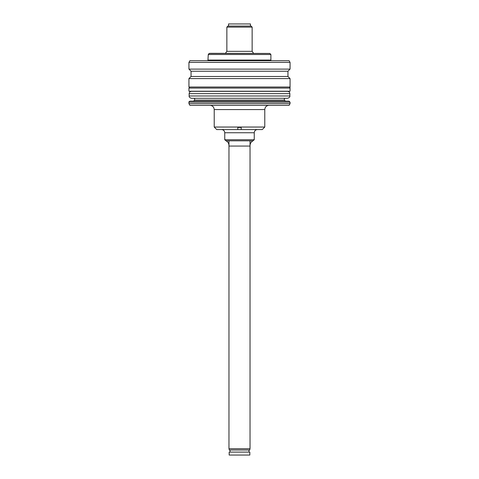 <?xml version="1.0" encoding="UTF-8"?>
<svg xmlns="http://www.w3.org/2000/svg" width="479" height="479" viewBox="0 0 479 479"><rect width="100%" height="100%" fill="white"/><g stroke="black" fill="none" stroke-linecap="round" stroke-linejoin="round"><path stroke-width="0.72" d="M189.912 60.689L289.088 60.689L290.058 62.378L188.942 62.378L189.912 60.689M290.058 69.114L188.942 69.114L191.049 71.221L287.951 71.221L290.058 69.114L290.058 62.378M287.951 76.49L191.049 76.49L188.942 78.598L290.058 78.598L287.951 76.49L287.951 71.221M189.995 88.076L188.942 87.022L188.942 78.598M289.849 95.974L289.849 93.656L189.151 93.656L189.151 95.974L289.849 95.974C290.088 96.98 289.316 97.752 287.532 98.291L284.37 98.291L284.37 100.081L285.424 101.135L193.576 101.135L285.424 101.135M189.995 101.135L289.005 101.135L290.058 102.189L188.942 102.189C188.714 101.967 189.061 101.62 189.995 101.135M290.058 103.668L289.088 105.35L189.912 105.35L188.942 103.668L290.058 103.668L290.058 102.189M188.942 103.668L188.942 102.189M210.006 105.35C212.568 105.602 213.969 107.003 214.221 109.565L214.221 127.049L264.779 127.049L264.779 109.565L214.221 109.565M237.818 129.575L241.182 129.575L241.182 127.468L237.818 127.468L237.818 129.575L216.748 129.575L214.221 127.049M264.779 127.049L262.252 129.575L241.182 129.575M252.96 140.82L226.04 140.82C228.058 141.874 229.034 143.622 228.968 146.059L250.032 146.059C249.966 143.754 250.942 142.006 252.96 140.82L254.247 139.742L254.247 132.737L224.753 132.737L224.753 139.742L254.247 139.742M226.04 140.82L224.753 139.742M221.591 129.575C223.513 129.761 224.567 130.815 224.753 132.737M250.032 140.82L250.032 448.727L228.968 448.727L228.968 140.82M249.822 448.727L249.822 449.997L229.178 449.997L229.178 448.727M248.978 449.997L248.978 452.098M249.822 452.098L229.178 452.098L229.178 455.05L249.822 455.05L249.822 452.098M188.942 91.238L290.058 91.238L290.058 88.076L188.942 88.076L188.942 91.238M208.269 55.552L208.263 54.498L209.173 53.444L269.833 53.444L270.886 54.498L208.269 54.498L207.916 60.689M268.994 53.444L210.179 53.337L209.239 53.444L208.263 54.498M226.86 27.111L227.914 26.058L251.086 26.058L252.14 27.111L226.86 27.111L226.86 51.337L225.411 53.337M228.543 26.058L228.543 23.95L250.457 23.95L250.457 26.058M188.942 87.022L290.058 87.022L290.058 78.598M194.63 98.291L194.63 100.081L284.37 100.081M226.86 51.337L252.14 51.337L253.589 53.337M208.114 60.079L270.886 60.079L271.084 60.689M188.942 69.114L188.942 62.378M191.049 71.221L191.049 76.49M290.058 87.022C290.286 87.244 289.939 87.591 289.005 88.076M194.63 100.081L193.576 101.135M264.779 109.565C265.031 107.003 266.432 105.602 268.994 105.35M254.247 132.737C254.433 130.815 255.487 129.761 257.409 129.575M230.022 449.997L230.022 452.098M189.151 93.656C189.289 92.249 190.061 91.477 191.468 91.339L287.532 91.339C288.939 91.477 289.711 92.249 289.849 93.656M189.151 95.974C188.912 96.98 189.684 97.752 191.468 98.291L287.532 98.291M252.14 27.111L252.14 51.337M270.886 54.498L270.886 60.079"/></g></svg>
